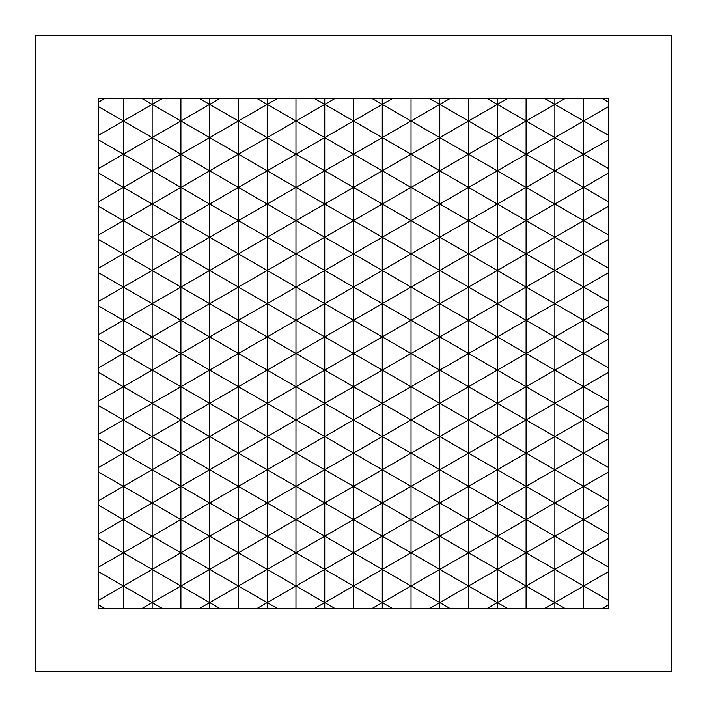 <?xml version="1.0" encoding="UTF-8"?>
<svg xmlns="http://www.w3.org/2000/svg" width="707" height="707" viewBox="0 0 707 707"><rect width="100%" height="100%" fill="white"/><g stroke="black" fill="none" stroke-linecap="round" stroke-linejoin="round"><path stroke-width="1.06" d="M35.35 35.35L35.35 671.65L671.65 671.65L671.65 35.35L35.35 35.35M98.635 608.365L608.365 608.365L608.365 98.635L98.635 98.635L98.635 608.365M602.444 98.635L608.365 102.055M583.629 98.635L583.629 120.985L554.862 104.38L526.096 120.985L497.33 104.38L468.564 120.985L439.798 104.38L411.032 120.985L382.266 104.38L353.5 120.985L324.734 104.38L295.968 120.985L267.202 104.38L238.436 120.985L209.67 104.38L180.904 120.985L152.138 104.38L98.635 135.276M608.365 106.704L554.862 137.6L554.862 104.38L544.911 98.635M238.436 98.635L238.436 120.985L209.67 137.6L180.904 120.985L152.138 137.6L98.635 106.704M104.556 98.635L98.635 102.055M98.635 139.924L123.371 154.206L123.371 98.635M142.187 98.635L152.138 104.38L162.089 98.635M152.138 98.635L152.138 137.6L180.904 154.206L152.138 170.811L180.904 187.417L98.635 234.918M199.719 98.635L209.67 104.38L209.67 137.6L180.904 154.206L180.904 187.417L209.67 204.031L180.904 220.637L180.904 187.417L209.67 170.811L180.904 154.206L180.904 98.635M219.621 98.635L209.67 104.38L209.67 98.635M257.251 98.635L267.202 104.38L277.153 98.635M267.202 98.635L267.202 137.6L238.436 120.985L238.436 154.206L209.67 170.811L238.436 187.417L209.67 204.031L209.67 137.6L295.968 187.417L238.436 220.637L209.67 204.031L209.67 237.243L123.371 187.417L98.635 201.707M353.5 98.635L353.5 120.985L324.734 137.6L295.968 120.985L295.968 98.635M314.783 98.635L324.734 104.38L324.734 137.6L295.968 154.206L295.968 187.417L324.734 204.031L295.968 220.637L295.968 187.417L324.734 170.811L295.968 154.206L295.968 120.985L267.202 137.6L295.968 154.206L267.202 170.811L267.202 204.031L238.436 187.417L238.436 220.637L209.67 237.243L238.436 253.848L209.67 270.463L180.904 253.848L152.138 270.463L152.138 137.6L98.635 168.487M334.685 98.635L324.734 104.38L324.734 98.635M372.315 98.635L382.266 104.38L392.217 98.635M382.266 98.635L382.266 137.6L353.5 120.985L353.5 154.206L324.734 170.811L353.5 187.417L324.734 204.031L324.734 137.6L411.032 187.417L353.5 220.637L324.734 204.031L324.734 237.243L267.202 204.031L267.202 237.243L238.436 220.637L238.436 253.848L267.202 270.463L267.202 237.243L295.968 253.848L238.436 287.069L209.67 270.463L180.904 287.069L123.371 253.848L98.635 268.139M468.564 98.635L468.564 120.985L439.798 137.6L411.032 120.985L411.032 98.635M429.847 98.635L439.798 104.38L439.798 137.6L411.032 154.206L411.032 187.417L439.798 204.031L411.032 220.637L411.032 187.417L439.798 170.811L411.032 154.206L411.032 120.985L382.266 137.6L411.032 154.206L382.266 170.811L382.266 204.031L353.5 187.417L353.5 220.637L324.734 237.243L353.5 253.848L324.734 270.463L295.968 253.848L324.734 237.243L324.734 270.463L295.968 287.069L267.202 270.463L267.202 303.674L238.436 320.28L267.202 336.894L295.968 320.28L324.734 336.894L353.5 320.28L382.266 336.894L411.032 320.28L439.798 336.894L468.564 320.28L497.33 336.894L526.096 320.28L554.862 336.894L583.629 320.28L608.365 334.57M449.749 98.635L439.798 104.38L439.798 98.635M487.379 98.635L497.33 104.38L507.281 98.635M497.33 98.635L497.33 137.6L468.564 120.985L468.564 154.206L439.798 170.811L468.564 187.417L439.798 204.031L439.798 137.6L526.096 187.417L468.564 220.637L439.798 204.031L439.798 237.243L382.266 204.031L382.266 237.243L353.5 220.637L353.5 253.848L382.266 270.463L382.266 237.243L411.032 253.848L353.5 287.069L324.734 270.463L324.734 303.674L295.968 320.28L295.968 353.5L267.202 370.106L267.202 336.894L324.734 370.106L295.968 386.72L238.436 353.5L209.67 370.106L180.904 353.5L152.138 370.106L152.138 336.894L180.904 320.28L209.67 336.894L238.436 320.28L238.436 353.5L267.202 336.894L267.202 303.674L238.436 287.069L238.436 253.848L295.968 220.637L295.968 287.069L267.202 303.674L295.968 320.28L295.968 287.069L324.734 303.674L353.5 287.069L353.5 253.848L411.032 220.637L411.032 253.848L439.798 270.463L411.032 287.069L382.266 270.463L382.266 303.674L353.5 320.28L353.5 353.5L324.734 370.106L324.734 403.326L295.968 419.931L324.734 436.537L353.5 419.931L382.266 436.537L411.032 419.931L439.798 436.537L468.564 419.931L497.33 436.537L526.096 419.931L554.862 436.537L583.629 419.931L608.365 434.213M608.365 173.135L583.629 187.417L583.629 220.637L554.862 237.243L526.096 220.637L497.33 237.243L468.564 220.637L468.564 187.417L497.33 170.811L497.33 137.6L526.096 120.985L526.096 154.206L554.862 137.6L554.862 170.811L526.096 154.206L526.096 187.417L554.862 204.031L526.096 220.637L526.096 187.417L554.862 170.811L583.629 187.417L583.629 154.206L526.096 120.985L526.096 98.635M564.813 98.635L554.862 104.38L554.862 98.635M608.365 168.487L583.629 154.206L554.862 170.811L554.862 204.031L583.629 187.417L608.365 201.707M608.365 206.356L583.629 220.637L554.862 204.031L554.862 237.243L583.629 253.848L554.862 270.463L526.096 253.848L497.33 270.463L497.33 204.031L468.564 187.417L468.564 154.206L497.33 137.6L526.096 154.206L497.33 170.811L497.33 204.031L526.096 220.637L526.096 253.848L554.862 237.243L554.862 270.463L526.096 287.069L468.564 253.848L439.798 270.463L439.798 303.674L411.032 320.28L411.032 353.5L382.266 370.106L382.266 336.894L439.798 370.106L411.032 386.72L353.5 353.5L382.266 336.894L382.266 303.674L353.5 287.069L353.5 320.28L324.734 303.674L324.734 336.894L353.5 353.5L353.5 386.72L324.734 370.106L324.734 336.894L295.968 353.5L295.968 386.72L238.436 419.931L267.202 436.537L295.968 419.931L295.968 453.152L267.202 469.757L267.202 502.969L238.436 519.583L267.202 536.189L295.968 519.583L324.734 536.189L353.5 519.583L382.266 536.189L411.032 519.583L439.798 536.189L468.564 519.583L497.33 536.189L526.096 519.583L554.862 536.189L583.629 519.583L608.365 533.865M98.635 173.135L123.371 187.417L123.371 253.848L152.138 237.243L180.904 253.848L180.904 287.069L152.138 303.674L152.138 270.463L123.371 287.069L180.904 320.28L180.904 353.5L209.67 336.894L209.67 370.106L267.202 403.326L267.202 370.106L238.436 386.72L238.436 353.5L209.67 336.894L209.67 303.674L238.436 320.28L238.436 287.069L180.904 320.28L180.904 287.069L209.67 303.674L209.67 237.243L180.904 253.848L180.904 220.637L152.138 237.243L98.635 206.356M608.365 339.219L554.862 370.106L526.096 353.5L497.33 370.106L439.798 336.894L439.798 303.674L468.564 320.28L468.564 287.069L439.798 303.674L411.032 287.069L382.266 303.674L411.032 320.28L411.032 253.848L439.798 237.243L439.798 270.463L497.33 303.674L497.33 270.463L468.564 287.069L468.564 220.637L439.798 237.243L468.564 253.848L497.33 237.243L526.096 253.848L526.096 287.069L468.564 320.28L468.564 353.5L439.798 370.106L439.798 403.326L411.032 419.931L411.032 453.152L382.266 469.757L382.266 502.969L353.5 519.583L353.5 552.794L324.734 569.4L295.968 552.794L267.202 569.4L267.202 536.189L295.968 552.794L324.734 536.189L382.266 569.4L382.266 536.189L411.032 552.794L353.5 586.015L324.734 569.4L295.968 586.015L238.436 552.794L209.67 569.4L180.904 552.794L152.138 569.4L152.138 536.189L180.904 519.583L209.67 536.189L238.436 519.583L238.436 552.794L267.202 536.189L267.202 502.969L238.436 486.363L180.904 519.583L180.904 552.794L209.67 536.189L238.436 552.794L238.436 586.015L209.67 569.4L180.904 586.015L123.371 552.794L98.635 567.076M353.5 187.417L382.266 170.811L382.266 137.6L353.5 154.206L353.5 187.417M238.436 187.417L267.202 170.811L267.202 137.6L238.436 154.206L238.436 187.417M123.371 187.417L152.138 170.811L123.371 154.206L123.371 187.417M98.635 239.567L123.371 253.848L123.371 287.069L98.635 301.35M608.365 272.787L583.629 287.069L583.629 253.848L608.365 268.139M608.365 239.567L583.629 253.848L583.629 220.637L608.365 234.918M608.365 301.35L554.862 270.463L554.862 303.674L526.096 320.28L526.096 353.5L554.862 336.894L583.629 353.5L583.629 320.28L526.096 287.069L526.096 320.28L497.33 303.674L497.33 336.894L526.096 353.5L526.096 386.72L497.33 370.106L497.33 336.894L468.564 353.5L468.564 386.72L439.798 370.106L439.798 336.894L411.032 353.5L411.032 386.72L353.5 419.931L353.5 453.152L324.734 469.757L324.734 502.969L295.968 519.583L295.968 586.015L324.734 602.62L314.783 608.365M608.365 372.43L583.629 386.72L554.862 370.106L554.862 303.674L583.629 287.069L583.629 320.28L608.365 305.998M98.635 334.57L123.371 320.28L123.371 353.5L98.635 367.781M98.635 339.219L152.138 370.106L123.371 386.72L123.371 353.5L152.138 336.894L180.904 353.5L180.904 386.72L152.138 370.106L152.138 403.326L123.371 419.931L123.371 453.152L98.635 467.433M608.365 401.002L583.629 386.72L583.629 353.5L608.365 367.781M98.635 272.787L123.371 287.069L123.371 320.28L152.138 336.894L152.138 303.674L123.371 320.28L98.635 305.998M98.635 533.865L123.371 519.583L123.371 486.363L180.904 519.583L180.904 486.363L152.138 469.757L152.138 436.537L180.904 419.931L180.904 386.72L209.67 403.326L209.67 370.106L152.138 403.326L123.371 386.72L98.635 401.002M608.365 472.082L583.629 486.363L554.862 469.757L526.096 486.363L554.862 502.969L526.096 519.583L526.096 486.363L497.33 469.757L468.564 486.363L439.798 469.757L411.032 486.363L439.798 502.969L411.032 519.583L411.032 486.363L324.734 436.537L324.734 403.326L353.5 419.931L353.5 386.72L382.266 403.326L382.266 370.106L324.734 403.326L295.968 386.72L295.968 419.931L267.202 403.326L267.202 436.537L324.734 469.757L267.202 502.969L295.968 519.583L295.968 486.363L267.202 469.757L238.436 486.363L209.67 469.757L209.67 502.969L180.904 486.363L123.371 519.583L123.371 552.794L98.635 538.513M608.365 405.65L583.629 419.931L583.629 386.72L526.096 419.931L526.096 386.72L554.862 403.326L554.862 370.106L468.564 419.931L468.564 386.72L497.33 403.326L497.33 370.106L439.798 403.326L411.032 386.72L411.032 419.931L382.266 403.326L382.266 436.537L439.798 469.757L439.798 502.969L468.564 486.363L468.564 552.794L439.798 569.4L411.032 552.794L439.798 536.189L497.33 569.4L497.33 536.189L526.096 552.794L468.564 586.015L439.798 569.4L411.032 586.015L382.266 569.4L382.266 602.62L372.315 608.365M608.365 438.861L554.862 469.757L554.862 502.969L583.629 486.363L608.365 500.644M334.685 608.365L324.734 602.62L324.734 502.969L353.5 519.583L353.5 486.363L324.734 469.757L324.734 436.537L295.968 453.152L295.968 486.363L324.734 502.969L353.5 486.363L353.5 453.152L382.266 436.537L382.266 469.757L353.5 486.363L382.266 502.969L411.032 486.363L411.032 453.152L439.798 436.537L439.798 469.757L468.564 453.152L439.798 436.537L439.798 403.326L468.564 419.931L468.564 486.363L497.33 502.969L526.096 486.363L526.096 453.152L497.33 436.537L468.564 453.152L497.33 469.757L497.33 403.326L526.096 419.931L526.096 453.152L554.862 436.537L554.862 403.326L583.629 419.931L583.629 453.152L554.862 436.537L554.862 469.757L526.096 453.152L497.33 469.757L497.33 502.969L468.564 519.583L439.798 502.969L439.798 602.62L429.847 608.365M98.635 434.213L123.371 419.931L180.904 453.152L152.138 469.757L152.138 536.189L180.904 552.794L180.904 586.015L209.67 602.62L199.719 608.365M98.635 438.861L123.371 453.152L123.371 486.363L98.635 500.644M608.365 467.433L583.629 453.152L583.629 552.794L554.862 569.4L526.096 552.794L554.862 536.189L583.629 552.794L608.365 538.513M608.365 505.293L583.629 519.583L554.862 502.969L554.862 569.4L526.096 586.015L497.33 569.4L497.33 602.62L487.379 608.365M608.365 571.724L583.629 586.015L583.629 552.794L608.365 567.076M608.365 600.296L554.862 569.4L554.862 602.62L544.911 608.365M507.281 608.365L468.564 586.015L468.564 552.794L497.33 536.189L497.33 502.969L526.096 519.583L526.096 586.015L564.813 608.365M392.217 608.365L353.5 586.015L353.5 552.794L382.266 536.189L382.266 502.969L411.032 519.583L411.032 586.015L449.749 608.365M98.635 472.082L123.371 486.363L152.138 469.757L123.371 453.152L152.138 436.537L152.138 403.326L180.904 419.931L180.904 486.363L209.67 469.757L180.904 453.152L209.67 436.537L209.67 469.757L238.436 453.152L209.67 436.537L209.67 403.326L238.436 419.931L238.436 386.72L180.904 419.931L209.67 436.537L238.436 419.931L238.436 453.152L267.202 436.537L267.202 469.757L238.436 453.152L238.436 519.583L209.67 502.969L209.67 602.62L219.621 608.365M98.635 505.293L152.138 536.189L123.371 552.794L123.371 586.015L152.138 602.62L142.187 608.365M162.089 608.365L152.138 602.62L152.138 569.4L98.635 600.296M277.153 608.365L267.202 602.62L267.202 569.4L238.436 586.015L267.202 602.62L257.251 608.365M554.862 608.365L554.862 602.62L583.629 586.015L583.629 608.365M608.365 604.945L602.444 608.365M526.096 608.365L526.096 586.015L497.33 602.62L497.33 608.365M439.798 608.365L439.798 602.62L468.564 586.015L468.564 608.365M411.032 608.365L411.032 586.015L382.266 602.62L382.266 608.365M324.734 608.365L324.734 602.62L353.5 586.015L353.5 608.365M295.968 608.365L295.968 586.015L267.202 602.62L267.202 608.365M209.67 608.365L209.67 602.62L238.436 586.015L238.436 608.365M180.904 608.365L180.904 586.015L152.138 602.62L152.138 608.365M123.371 608.365L123.371 586.015L98.635 571.724M104.556 608.365L98.635 604.945M98.635 372.43L123.371 386.72L123.371 419.931L98.635 405.65M608.365 139.924L583.629 154.206L583.629 120.985L608.365 135.276"/></g></svg>
